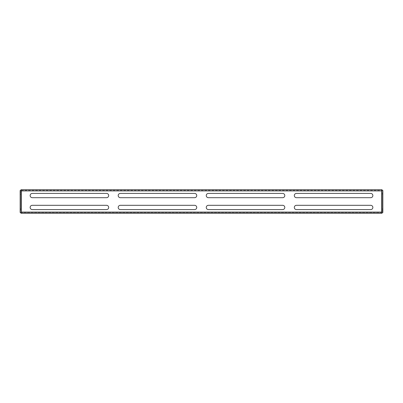 <?xml version="1.0" encoding="UTF-8"?>
<svg xmlns="http://www.w3.org/2000/svg" width="403" height="403" viewBox="0 0 403 403"><rect width="100%" height="100%" fill="white"/><g stroke="black" fill="none" stroke-linecap="round" stroke-linejoin="round"><path stroke-width="0.3" stroke-dasharray="2.02 1.51" d="M106.543 205.308A2.141 2.141 0 0 1 108.684 207.449A2.141 2.141 0 0 1 106.543 209.59L32.285 209.59A2.141 2.141 0 0 1 30.144 207.449A2.141 2.141 0 0 1 32.285 205.308L106.543 205.308M370.715 205.308A2.141 2.141 0 0 1 372.856 207.449A2.141 2.141 0 0 1 370.715 209.59L296.457 209.59A2.141 2.141 0 0 1 294.316 207.449A2.141 2.141 0 0 1 296.457 205.308L370.715 205.308M282.654 205.308A2.141 2.141 0 0 1 284.795 207.449A2.141 2.141 0 0 1 282.654 209.59L208.401 209.59A2.141 2.141 0 0 1 206.26 207.449A2.141 2.141 0 0 1 208.401 205.308L282.654 205.308M194.599 205.308A2.141 2.141 0 0 1 196.74 207.449A2.141 2.141 0 0 1 194.599 209.59L120.346 209.59A2.141 2.141 0 0 1 118.205 207.449A2.141 2.141 0 0 1 120.346 205.308L194.599 205.308M372.856 195.551A2.141 2.141 0 0 0 370.715 193.41L296.457 193.41A2.141 2.141 0 0 0 294.316 195.551A2.141 2.141 0 0 0 296.457 197.692L370.715 197.692A2.141 2.141 0 0 0 372.856 195.551M284.795 195.551A2.141 2.141 0 0 0 282.654 193.41L208.401 193.41A2.141 2.141 0 0 0 206.26 195.551A2.141 2.141 0 0 0 208.401 197.692L282.654 197.692A2.141 2.141 0 0 0 284.795 195.551M108.684 195.551A2.141 2.141 0 0 0 106.543 193.41L32.285 193.41A2.141 2.141 0 0 0 30.144 195.551A2.141 2.141 0 0 0 32.285 197.692L106.543 197.692A2.141 2.141 0 0 0 108.684 195.551M196.74 195.551A2.141 2.141 0 0 0 194.599 193.41L120.346 193.41A2.141 2.141 0 0 0 118.205 195.551A2.141 2.141 0 0 0 120.346 197.692L194.599 197.692A2.141 2.141 0 0 0 196.74 195.551M382.104 190.433L382.104 189.717L20.896 189.717L20.896 190.433L382.104 190.433L20.896 190.433M20.15 192.135L20.865 192.135L20.865 190.468L20.15 190.468L20.15 212.532L20.865 212.532L20.865 210.865L20.15 210.865M20.865 192.135L20.865 210.865M20.865 193.168L20.865 194.17L20.865 193.168L20.15 193.168L20.865 193.168M20.865 208.83L20.865 194.17L20.865 209.832L20.865 208.83L20.15 208.83L20.865 208.83M20.865 190.468L20.865 212.532M20.15 194.17L20.865 194.17L20.15 194.17L20.15 208.83M20.896 213.283L20.896 212.567L382.104 212.567L382.104 213.283L20.896 213.283M20.896 212.567L382.104 212.567M382.85 210.865L382.135 210.865L382.135 212.532L382.85 212.532L382.85 190.468L382.135 190.468L382.135 192.135L382.85 192.135M382.135 210.865L382.135 192.135M382.85 194.17L382.135 194.17L382.135 208.83L382.135 194.17L382.85 194.17L382.85 208.83L382.135 208.83L382.135 209.832L382.135 208.83L382.85 208.83M382.135 212.532L382.135 190.468M382.135 209.832L382.85 209.832L382.135 209.832M382.135 193.168L382.85 193.168L382.135 193.168M20.15 209.832L20.865 209.832L20.15 209.832M381.661 212.089L381.661 190.911L21.339 190.911L21.339 212.089L381.661 212.089"/><path stroke-width="0.6" d="M106.543 205.308A2.141 2.141 0 0 1 108.684 207.449A2.141 2.141 0 0 1 106.543 209.59L32.285 209.59A2.141 2.141 0 0 1 30.144 207.449A2.141 2.141 0 0 1 32.285 205.308L106.543 205.308M370.715 205.308A2.141 2.141 0 0 1 372.856 207.449A2.141 2.141 0 0 1 370.715 209.59L296.457 209.59A2.141 2.141 0 0 1 294.316 207.449A2.141 2.141 0 0 1 296.457 205.308L370.715 205.308M282.654 205.308A2.141 2.141 0 0 1 284.795 207.449A2.141 2.141 0 0 1 282.654 209.59L208.401 209.59A2.141 2.141 0 0 1 206.26 207.449A2.141 2.141 0 0 1 208.401 205.308L282.654 205.308M194.599 205.308A2.141 2.141 0 0 1 196.74 207.449A2.141 2.141 0 0 1 194.599 209.59L120.346 209.59A2.141 2.141 0 0 1 118.205 207.449A2.141 2.141 0 0 1 120.346 205.308L194.599 205.308M372.856 195.551A2.141 2.141 0 0 0 370.715 193.41L296.457 193.41A2.141 2.141 0 0 0 294.316 195.551A2.141 2.141 0 0 0 296.457 197.692L370.715 197.692A2.141 2.141 0 0 0 372.856 195.551M284.795 195.551A2.141 2.141 0 0 0 282.654 193.41L208.401 193.41A2.141 2.141 0 0 0 206.26 195.551A2.141 2.141 0 0 0 208.401 197.692L282.654 197.692A2.141 2.141 0 0 0 284.795 195.551M108.684 195.551A2.141 2.141 0 0 0 106.543 193.41L32.285 193.41A2.141 2.141 0 0 0 30.144 195.551A2.141 2.141 0 0 0 32.285 197.692L106.543 197.692A2.141 2.141 0 0 0 108.684 195.551M196.74 195.551A2.141 2.141 0 0 0 194.599 193.41L120.346 193.41A2.141 2.141 0 0 0 118.205 195.551A2.141 2.141 0 0 0 120.346 197.692L194.599 197.692A2.141 2.141 0 0 0 196.74 195.551M382.104 189.717L381.661 190.911L382.85 190.468L382.85 212.532L381.661 212.089L382.104 213.283L20.896 213.283L21.339 212.089L20.15 212.532L20.15 190.468L21.339 190.911L20.896 189.717L382.104 189.717L381.661 190.911L382.85 190.468M20.15 190.468L21.339 190.911L20.896 189.717M20.15 193.168L20.15 194.17L20.15 193.168M20.15 208.83L20.15 194.17M20.896 213.283L21.339 212.089L20.15 212.532M382.85 212.532L381.661 212.089L382.104 213.283M382.85 193.168L382.85 194.17L382.85 193.168M382.85 208.83L382.85 194.17M21.339 212.089L381.661 212.089L381.661 190.911L21.339 190.911L21.339 212.089"/></g></svg>
